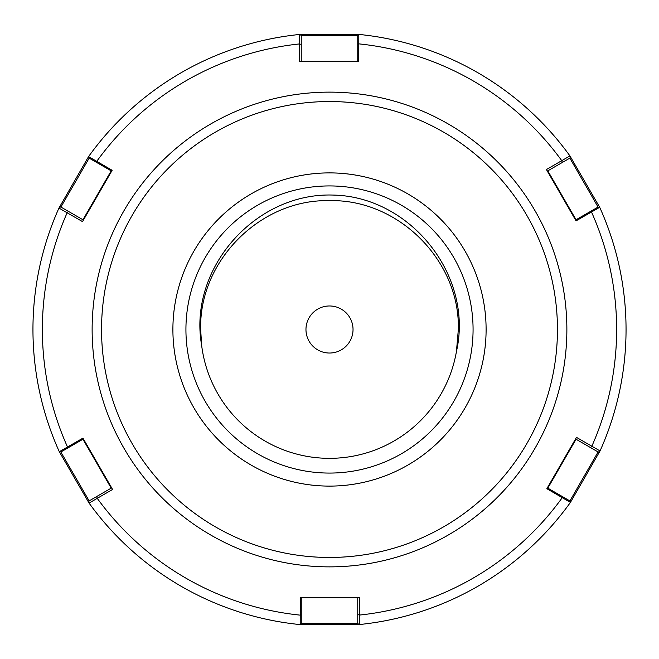 <?xml version="1.0" encoding="UTF-8"?>
<svg xmlns="http://www.w3.org/2000/svg" width="659" height="659" viewBox="0 0 659 659"><rect width="100%" height="100%" fill="white"/><g stroke="black" fill="none" stroke-linecap="round" stroke-linejoin="round"><path stroke-width="0.99" d="M626.05 329.5A296.55 296.55 0 0 1 600.044 450.937L598.38 452.123L600.044 450.937L570.43 502.405L546.855 488.698L576.485 437.378L600.044 450.937A296.55 296.55 0 0 0 626.05 329.5A296.55 296.55 0 0 1 600.044 450.937A296.55 296.55 0 0 0 599.698 207.297A296.55 296.55 0 0 1 626.05 329.5A296.55 296.55 0 0 0 599.698 207.297L576.048 220.864L546.418 169.544L569.936 155.919L599.698 207.297L597.647 207.297L599.698 207.297A296.55 296.55 0 0 1 626.05 329.5A296.55 296.55 0 0 0 599.698 207.297M359.608 624.518L357.746 623.669L359.608 624.518A296.55 296.55 0 0 0 570.43 502.405A296.55 296.55 0 0 1 359.608 624.518L300.224 624.6A296.55 296.55 0 0 1 89.064 503.081A296.55 296.55 0 0 0 300.224 624.6L300.306 597.334L359.567 597.334L359.608 624.518A296.55 296.55 0 0 0 570.43 502.405L569.401 500.618L547.332 487.874L576.485 437.378M58.956 208.063L60.62 206.877L58.956 208.063A296.55 296.55 0 0 0 32.95 329.5A296.55 296.55 0 0 1 58.956 208.063L88.57 156.595L112.145 170.302L82.515 221.622L58.956 208.063A296.55 296.55 0 0 0 59.302 451.703A296.55 296.55 0 0 1 32.95 329.5A296.55 296.55 0 0 0 59.302 451.703L82.952 438.136L112.582 489.456L89.064 503.081L59.302 451.703L61.353 451.703L83.429 438.96L112.582 489.456M185.929 329.5A143.571 143.571 0 0 1 329.5 185.929A143.571 143.571 0 0 1 473.071 329.5A143.571 143.571 0 0 1 329.5 473.071A143.571 143.571 0 0 1 185.929 329.5M305.965 329.5A23.535 23.535 0 0 1 329.5 305.965A23.535 23.535 0 0 1 353.035 329.5A23.535 23.535 0 0 1 329.5 353.035A23.535 23.535 0 0 1 305.965 329.5M201.621 345.176L200.665 329.5L201.621 345.176C188.046 268.584 255.255 192.453 332.993 195.064C410.524 196.497 473.805 275.709 456.44 351.511L458.334 329.5C460.139 260.7 398.3 198.861 329.5 200.665C260.7 198.861 198.861 260.7 200.665 329.5L201.621 345.176A128.834 128.834 0 0 0 456.44 351.511L458.334 329.5L456.44 351.511L457.725 342.037M111.668 171.126L89.599 158.382L88.57 156.595A296.55 296.55 0 0 1 299.392 34.482L358.776 34.4A296.55 296.55 0 0 1 569.936 155.919A296.55 296.55 0 0 0 358.776 34.4L358.694 61.666L299.433 61.666L299.392 34.482A296.55 296.55 0 0 0 88.57 156.595L89.311 157.888L60.908 207.041M486.103 329.5A156.603 156.603 0 0 0 329.5 172.897A156.603 156.603 0 0 0 172.897 329.5A156.603 156.603 0 0 0 329.5 486.103A156.603 156.603 0 0 0 486.103 329.5M300.224 624.6A296.55 296.55 0 0 1 89.064 503.081L88.866 501.046L89.064 503.081A296.55 296.55 0 0 0 300.224 624.6L301.254 622.821L301.254 597.334L359.567 597.334M300.974 623.315L357.746 623.34M357.746 623.669L357.746 597.334M569.747 501.219L598.092 451.959M598.38 452.123L575.571 438.96M60.669 451.703L89.146 500.881M88.866 501.046L111.668 487.874M89.599 158.382L88.57 156.595A296.55 296.55 0 0 1 299.392 34.482L301.254 35.331L301.254 61.666L299.433 61.666M358.026 35.685L301.254 35.66M357.746 61.666L357.746 36.179L358.776 34.4A296.55 296.55 0 0 1 569.936 155.919L570.134 157.954L547.332 171.126L546.418 169.544M60.62 206.877L83.429 220.04L82.515 221.622M598.215 207.297L569.854 158.119M575.571 220.04L597.647 207.297M92.128 329.5A237.372 237.372 0 0 0 329.5 566.872A237.372 237.372 0 0 0 566.872 329.5A237.372 237.372 0 0 0 329.5 92.128A237.372 237.372 0 0 0 92.128 329.5M101.544 329.5A227.956 227.956 0 0 0 329.5 557.456A227.956 227.956 0 0 0 557.456 329.5A227.956 227.956 0 0 0 329.5 101.544A227.956 227.956 0 0 0 101.544 329.5M68.445 211.391L67.169 212.758A287.135 287.135 0 0 0 67.531 447.049L68.775 447.42M32.95 329.5A296.55 296.55 0 0 0 59.302 451.703M96.692 496.524L97.235 498.319A287.135 287.135 0 0 0 300.315 615.152L301.254 614.254M357.746 614.633L359.567 615.061A287.135 287.135 0 0 0 562.284 497.603L561.987 496.334M590.555 447.609L591.831 446.242A287.135 287.135 0 0 0 591.469 211.951L590.225 211.58M562.308 162.476L561.765 160.681A287.135 287.135 0 0 0 358.685 43.848L357.746 44.746M301.254 44.367L299.433 43.939A287.135 287.135 0 0 0 96.716 161.397L97.013 162.666M357.746 597.886L301.254 597.886M576.048 439.232L547.81 488.154M111.19 488.154L82.952 439.232M301.254 61.114L357.746 61.114M299.392 34.482L301.254 35.331M357.746 36.179L358.776 34.4M82.952 219.768L111.19 170.846M547.81 170.846L576.048 219.768M569.936 155.919L570.134 157.954"/></g></svg>
